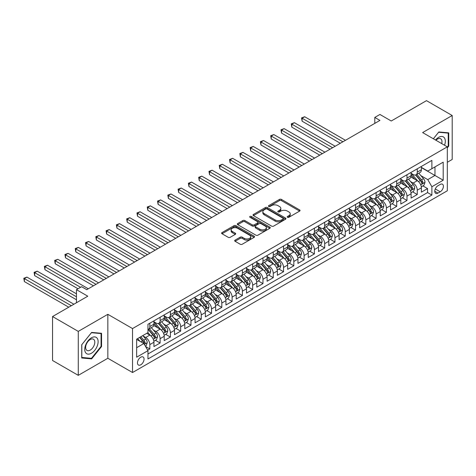 <?xml version="1.0" encoding="UTF-8"?>
<svg xmlns="http://www.w3.org/2000/svg" width="476" height="476" viewBox="0 0 476 476"><rect width="100%" height="100%" fill="white"/><g stroke="black" fill="none" stroke-linecap="round" stroke-linejoin="round"><path stroke-width="0.71" d="M287.486 217.288A1 0.577 0 0 0 288.896 217.288L299.624 211.094A1.428 0.827 0 0 0 300.047 210.511A1.428 0.827 0 0 0 299.624 209.928L281.453 199.438A1.428 0.827 0 0 0 279.43 199.438L268.702 205.632A1 0.577 0 0 0 268.41 206.037A1 0.577 0 0 0 268.702 206.447A1 0.577 0 0 0 270.118 206.447L271.504 205.644A4.57 2.636 0 0 1 277.966 205.644L279.483 206.519A4.57 2.636 0 0 1 280.822 208.387A4.57 2.636 0 0 1 279.483 210.249L278.091 211.052A1 0.577 0 0 0 277.8 211.457A1 0.577 0 0 0 278.091 211.868A1 0.577 0 0 0 279.507 211.868L280.894 211.064A4.57 2.636 0 0 1 287.355 211.064L288.873 211.939A4.57 2.636 0 0 1 290.211 213.807A4.57 2.636 0 0 1 288.873 215.67L287.486 216.473A1 0.577 0 0 0 287.189 216.883A1 0.577 0 0 0 287.486 217.288L287.486 216.473M140.765 364.8A4.653 2.689 120 0 0 143.806 360.701A4.653 2.689 120 0 0 143.092 356.97A4.653 2.689 120 0 0 140.765 357.196A4.653 2.689 120 0 0 137.719 361.302A4.653 2.689 120 0 0 138.433 365.032A4.653 2.689 120 0 0 140.765 364.8M235.102 240.124A1.428 0.827 0 0 0 234.686 240.707A1.428 0.827 0 0 0 235.102 241.29L240.201 244.236A1.428 0.827 0 0 0 242.225 244.236L254.136 237.357A1.428 0.827 0 0 0 254.553 236.774A1.428 0.827 0 0 0 254.136 236.191L235.959 225.701A1.428 0.827 0 0 0 233.942 225.701L222.03 232.58A1.428 0.827 0 0 0 221.608 233.163A1.428 0.827 0 0 0 222.03 233.746L228.188 237.298A1.428 0.827 0 0 0 230.205 237.298L235.305 234.359A1.428 0.827 0 0 0 235.721 233.775A1.428 0.827 0 0 0 235.305 233.192L232.252 231.425A3.82 2.207 0 0 1 231.134 229.866A3.82 2.207 0 0 1 233.49 227.831A3.82 2.207 0 0 1 237.655 228.307L249.62 235.215A3.82 2.207 0 0 1 250.739 236.774A3.82 2.207 0 0 1 248.377 238.815A3.82 2.207 0 0 1 244.218 238.333L242.225 237.185A1.428 0.827 0 0 0 240.201 237.185L235.102 240.124L235.102 241.29L240.201 238.369L240.201 237.185M447.315 162.274L452.2 159.454L452.2 115.507L426.484 100.656L391.248 120.999L379.931 114.466L374.79 117.435L379.931 120.404L86.757 289.67L81.61 286.701L76.469 289.67L76.469 302.736M78.272 331.391L78.272 375.344L107.844 358.267L107.844 314.315L78.272 331.391L52.55 316.546L87.786 296.203L76.469 289.67M107.844 314.315L132.53 328.571L447.315 146.834L447.315 190.787L132.53 372.524L132.53 328.571M452.2 115.507L422.623 132.578L447.315 146.834M271.606 226.106A1.428 0.827 0 0 0 273.623 226.106L285.54 219.228A1.428 0.827 0 0 0 285.957 218.645A1.428 0.827 0 0 0 285.54 218.062L267.363 207.566A1.428 0.827 0 0 0 265.346 207.566L253.428 214.45A1.428 0.827 0 0 0 253.012 215.033A1.428 0.827 0 0 0 253.428 215.616L271.606 226.106M250.346 217.508A1 0.577 0 0 1 251.358 217.645L269.821 228.301L257.921 235.174A1.428 0.827 0 0 1 255.904 235.174L237.726 224.678L237.726 223.512A1.428 0.827 0 0 0 237.31 224.095A1.428 0.827 0 0 0 237.726 224.678M237.726 223.512L242.825 220.566A1.428 0.827 0 0 1 244.848 220.566L252.22 224.827A1.428 0.827 0 0 0 254.238 224.827L257.623 222.869A1.428 0.827 0 0 0 258.04 222.286A1.428 0.827 0 0 0 257.623 221.703L249.948 217.276A1 0.577 0 0 1 249.656 216.866A1 0.577 0 0 1 250.269 216.336A1 0.577 0 0 1 251.358 216.461L269.838 227.129A1.428 0.827 0 0 1 270.255 227.712A1.428 0.827 0 0 1 269.838 228.296L269.838 227.129M78.272 375.344L52.55 360.493L52.55 316.546M147.679 350.175L149.815 348.944L145.549 346.48M143.115 335.991L145.698 337.478A5.819 3.362 60 0 1 149.815 344.606L153.932 342.232L153.932 346.57L160.103 343.006L155.42 340.304M153.403 330.052L155.985 331.54A5.819 3.362 60 0 1 160.103 338.668L164.214 336.294L164.214 340.626L170.39 337.067L165.707 334.36M163.69 324.108L166.273 325.602A5.819 3.362 60 0 1 170.39 332.73L174.502 330.356L174.502 334.688L180.678 331.123L175.995 328.422M173.978 318.17L176.56 319.664A5.819 3.362 60 0 1 180.678 326.792L184.789 324.412L184.789 328.749L190.965 325.185L186.283 322.484M184.266 312.232L186.848 313.726A5.819 3.362 60 0 1 190.965 320.854L195.077 318.474L195.077 322.811L201.253 319.247L196.57 316.546M194.553 306.294L197.135 307.788A5.819 3.362 60 0 1 201.253 314.91L205.364 312.536L205.364 316.873L211.534 313.309L206.858 310.608M204.841 300.356L207.423 301.844A5.819 3.362 60 0 1 211.534 308.972L215.652 306.598L215.652 310.935L221.822 307.371L217.145 304.664M215.128 294.418L217.71 295.905A5.819 3.362 60 0 1 221.822 303.034L225.939 300.659L225.939 304.991L232.109 301.427L227.433 298.726M225.416 288.474L227.998 289.967A5.819 3.362 60 0 1 232.109 297.095L236.227 294.721L236.227 299.053L242.397 295.489L237.714 292.788M235.697 282.536L238.286 284.029A5.819 3.362 60 0 1 242.397 291.157L246.514 288.777L246.514 293.115L252.685 289.551L248.002 286.849M245.985 276.598L248.567 278.091A5.819 3.362 60 0 1 252.685 285.213L256.802 282.839L256.802 287.177L262.972 283.613L258.289 280.911M256.272 270.66L258.855 272.147A5.819 3.362 60 0 1 262.972 279.275L267.084 276.901L267.084 281.239L273.26 277.675L268.577 274.973M266.56 264.721L269.142 266.209A5.819 3.362 60 0 1 273.26 273.337L277.371 270.963L277.371 275.301L283.547 271.736L278.865 269.029M276.848 258.783L279.43 260.271A5.819 3.362 60 0 1 283.547 267.399L287.659 265.025L287.659 269.356L293.835 265.792L289.152 263.091M287.135 252.839L289.717 254.333A5.819 3.362 60 0 1 293.835 261.461L297.946 259.087L297.946 263.418L304.116 259.854L299.44 257.153M297.423 246.901L300.005 248.395A5.819 3.362 60 0 1 304.116 255.523L308.234 253.143L308.234 257.48L314.404 253.916L309.727 251.215M307.71 240.963L310.292 242.457A5.819 3.362 60 0 1 314.404 249.579L318.521 247.205L318.521 251.542L324.692 247.978L320.015 245.277M317.998 235.025L320.58 236.512A5.819 3.362 60 0 1 324.692 243.641L328.809 241.267L328.809 245.604L334.979 242.04L330.302 239.339M328.285 229.087L330.868 230.574A5.819 3.362 60 0 1 334.979 237.702L339.096 235.328L339.096 239.666L345.267 236.102L340.584 233.395M338.567 223.149L341.155 224.636A5.819 3.362 60 0 1 345.267 231.764L349.384 229.39L349.384 233.722L355.554 230.158L350.872 227.457M348.854 217.205L351.437 218.698A5.819 3.362 60 0 1 355.554 225.826L359.672 223.452L359.672 227.784L365.842 224.22L361.159 221.518M359.142 211.267L361.724 212.76A5.819 3.362 60 0 1 365.842 219.888L369.953 217.508L369.953 221.846L376.129 218.282L371.447 215.58M369.43 205.329L372.012 206.822A5.819 3.362 60 0 1 376.129 213.944L380.241 211.57L380.241 215.908L386.417 212.344L381.734 209.642M379.717 199.39L382.299 200.878A5.819 3.362 60 0 1 386.417 208.006L390.528 205.632L390.528 209.97L396.704 206.405L392.022 203.704M390.005 193.452L392.587 194.94A5.819 3.362 60 0 1 396.704 202.068L400.816 199.694L400.816 204.025L406.986 200.467L402.309 197.76M400.292 187.508L402.875 189.002A5.819 3.362 60 0 1 406.986 196.13L411.103 193.756L411.103 198.087L417.273 194.523L417.273 190.192A5.819 3.362 -120 0 0 413.162 183.064L410.58 181.57M412.597 191.822L417.273 194.523M153.932 342.232A5.819 3.362 -120 0 0 149.815 335.104L146.727 333.325M164.214 336.294A5.819 3.362 -120 0 0 160.103 329.166L153.742 325.495M174.502 330.356A5.819 3.362 -120 0 0 170.39 323.228L164.03 319.551M184.789 324.412A5.819 3.362 -120 0 0 180.678 317.29L174.317 313.613M195.077 318.474A5.819 3.362 -120 0 0 190.965 311.346L184.599 307.675M205.364 312.536A5.819 3.362 -120 0 0 201.253 305.408L194.886 301.736M215.652 306.598A5.819 3.362 -120 0 0 211.534 299.469L205.174 295.798M225.939 300.659A5.819 3.362 -120 0 0 221.822 293.531L215.461 289.86M236.227 294.721A5.819 3.362 -120 0 0 232.109 287.593L225.749 283.916M246.514 288.777A5.819 3.362 -120 0 0 242.397 281.655L236.036 277.978M256.802 282.839A5.819 3.362 -120 0 0 252.685 275.711L246.324 272.04M267.084 276.901A5.819 3.362 -120 0 0 262.972 269.773L256.612 266.102M277.371 270.963A5.819 3.362 -120 0 0 273.26 263.835L266.899 260.164M287.659 265.025A5.819 3.362 -120 0 0 283.547 257.897L277.181 254.226M297.946 259.087A5.819 3.362 -120 0 0 293.835 251.959L287.468 248.282M308.234 253.143A5.819 3.362 -120 0 0 304.116 246.021L297.756 242.344M318.521 247.205A5.819 3.362 -120 0 0 314.404 240.077L308.043 236.405M328.809 241.267A5.819 3.362 -120 0 0 324.692 234.138L318.331 230.467M339.096 235.328A5.819 3.362 -120 0 0 334.979 228.2L328.618 224.529M349.384 229.39A5.819 3.362 -120 0 0 345.267 222.262L338.906 218.591M359.672 223.452A5.819 3.362 -120 0 0 355.554 216.324L349.194 212.647M369.953 217.508A5.819 3.362 -120 0 0 365.842 210.386L359.481 206.709M380.241 211.57A5.819 3.362 -120 0 0 376.129 204.442L369.769 200.771M390.528 205.632A5.819 3.362 -120 0 0 386.417 198.504L380.05 194.833M400.816 199.694A5.819 3.362 -120 0 0 396.704 192.566L390.338 188.895M411.103 193.756A5.819 3.362 -120 0 0 406.986 186.628L400.625 182.957M440.217 184.432L437.95 185.735A4.51 2.606 120 0 0 435.005 189.71A4.51 2.606 120 0 0 435.695 193.321A4.51 2.606 120 0 0 437.95 193.101L440.217 191.792A4.51 2.606 120 0 0 443.162 187.818A4.51 2.606 120 0 0 442.472 184.206A4.51 2.606 120 0 0 440.217 184.432M136.648 347.694L143.847 343.541L147.965 350.663L147.965 358.981L431.881 195.059L431.881 186.747L427.769 179.619L420.867 175.632M147.965 350.663L136.648 357.196L136.648 339.144L147.965 332.611L147.965 324.293L431.881 160.376L431.881 168.688L443.198 162.155L443.198 180.214L431.881 186.747M153.932 321.8L155.985 322.99A5.819 3.362 60 0 0 158.895 323.275L163.012 320.901A5.819 3.362 -120 0 0 164.214 318.236L164.214 314.91M164.214 315.862L166.273 317.052A5.819 3.362 60 0 0 169.182 317.337L173.3 314.963A5.819 3.362 -120 0 0 174.502 312.298L174.502 308.972M174.502 309.924L176.56 311.108A5.819 3.362 60 0 0 179.47 311.399L183.587 309.025A5.819 3.362 -120 0 0 184.789 306.36L184.789 303.034M184.789 303.985L186.848 305.17A5.819 3.362 60 0 0 189.757 305.461L193.875 303.081A5.819 3.362 -120 0 0 195.077 300.421L195.077 297.095M195.077 298.041L197.135 299.231A5.819 3.362 60 0 0 200.045 299.523L204.162 297.143A5.819 3.362 -120 0 0 205.364 294.483L205.364 291.157M205.364 292.103L207.423 293.293A5.819 3.362 60 0 0 210.332 293.579L214.444 291.205A5.819 3.362 -120 0 0 215.652 288.539L215.652 285.213M215.652 286.165L217.71 287.355A5.819 3.362 60 0 0 220.62 287.641L224.731 285.267A5.819 3.362 -120 0 0 225.939 282.601L225.939 279.275M225.939 280.227L227.998 281.417A5.819 3.362 60 0 0 230.908 281.703L235.019 279.329A5.819 3.362 -120 0 0 236.227 276.663L236.227 273.337M236.227 274.289L238.286 275.473A5.819 3.362 60 0 0 241.195 275.765L245.307 273.391A5.819 3.362 -120 0 0 246.514 270.725L246.514 267.399M246.514 268.351L248.567 269.535A5.819 3.362 60 0 0 251.477 269.827L255.594 267.447A5.819 3.362 -120 0 0 256.802 264.787L256.802 261.461M256.802 262.407L258.855 263.597A5.819 3.362 60 0 0 261.764 263.888L265.882 261.508A5.819 3.362 -120 0 0 267.084 258.849L267.084 255.523M267.084 256.469L269.142 257.659A5.819 3.362 60 0 0 272.052 257.944L276.169 255.57A5.819 3.362 -120 0 0 277.371 252.905L277.371 249.579M277.371 250.531L279.43 251.721A5.819 3.362 60 0 0 282.339 252.006L286.457 249.632A5.819 3.362 -120 0 0 287.659 246.967L287.659 243.641M287.659 244.593L289.717 245.783A5.819 3.362 60 0 0 292.627 246.068L296.744 243.694A5.819 3.362 -120 0 0 297.946 241.029L297.946 237.702M297.946 238.655L300.005 239.839A5.819 3.362 60 0 0 302.914 240.13L307.032 237.756A5.819 3.362 -120 0 0 308.234 235.09L308.234 231.764M308.234 232.716L310.292 233.9A5.819 3.362 60 0 0 313.202 234.192L317.313 231.812A5.819 3.362 -120 0 0 318.521 229.152L318.521 225.826M318.521 226.772L320.58 227.962A5.819 3.362 60 0 0 323.49 228.254L327.601 225.874A5.819 3.362 -120 0 0 328.809 223.214L328.809 219.888M328.809 220.834L330.868 222.024A5.819 3.362 60 0 0 333.777 222.31L337.889 219.936A5.819 3.362 -120 0 0 339.096 217.27L339.096 213.944M339.096 214.896L341.155 216.086A5.819 3.362 60 0 0 344.065 216.372L348.176 213.998A5.819 3.362 -120 0 0 349.384 211.332L349.384 208.006M349.384 208.958L351.437 210.148A5.819 3.362 60 0 0 354.346 210.434L358.464 208.06A5.819 3.362 -120 0 0 359.672 205.394L359.672 202.068M359.672 203.02L361.724 204.204A5.819 3.362 60 0 0 364.634 204.496L368.751 202.121A5.819 3.362 -120 0 0 369.953 199.456L369.953 196.13M369.953 197.082L372.012 198.266A5.819 3.362 60 0 0 374.921 198.557L379.039 196.177A5.819 3.362 -120 0 0 380.241 193.518L380.241 190.192M380.241 191.138L382.299 192.328A5.819 3.362 60 0 0 385.209 192.613L389.326 190.239A5.819 3.362 -120 0 0 390.528 187.58L390.528 184.254M390.528 185.2L392.587 186.39A5.819 3.362 60 0 0 395.497 186.675L399.614 184.301A5.819 3.362 -120 0 0 400.816 181.636L400.816 178.31M400.816 179.262L402.875 180.452A5.819 3.362 60 0 0 405.784 180.737L409.895 178.363A5.819 3.362 -120 0 0 411.103 175.698L411.103 172.371M147.965 353.989L427.561 192.566L427.561 188.585L421.391 192.149L421.391 187.812A5.819 3.362 -120 0 0 417.273 180.69L410.913 177.012M411.103 173.323L413.162 174.513A5.819 3.362 -120 0 0 416.072 174.799A5.819 3.362 -120 0 0 417.273 172.133L417.273 168.807M416.072 174.799L420.183 172.425A5.819 3.362 -120 0 0 421.391 169.759L421.391 166.433M149.815 323.228L149.815 326.554A5.819 3.362 60 0 1 148.607 329.213A5.819 3.362 60 0 1 147.965 329.452M148.607 329.213L152.725 326.839A5.819 3.362 -120 0 0 153.932 324.174L153.932 320.848M160.103 317.29L160.103 320.616A5.819 3.362 60 0 1 158.895 323.275M170.39 311.346L170.39 314.672A5.819 3.362 60 0 1 169.182 317.337M180.678 305.408L180.678 308.734A5.819 3.362 60 0 1 179.47 311.399M190.965 299.469L190.965 302.795A5.819 3.362 60 0 1 189.757 305.461M201.253 293.531L201.253 296.857A5.819 3.362 60 0 1 200.045 299.523M211.534 287.593L211.534 290.919A5.819 3.362 60 0 1 210.332 293.579M221.822 281.655L221.822 284.981A5.819 3.362 60 0 1 220.62 287.641M232.109 275.711L232.109 279.037A5.819 3.362 60 0 1 230.908 281.703M242.397 269.773L242.397 273.099A5.819 3.362 60 0 1 241.195 275.765M252.685 263.835L252.685 267.161A5.819 3.362 60 0 1 251.477 269.827M262.972 257.897L262.972 261.223A5.819 3.362 60 0 1 261.764 263.888M273.26 251.959L273.26 255.285A5.819 3.362 60 0 1 272.052 257.944M283.547 246.015L283.547 249.341A5.819 3.362 60 0 1 282.339 252.006M293.835 240.077L293.835 243.403A5.819 3.362 60 0 1 292.627 246.068M304.116 234.138L304.116 237.465A5.819 3.362 60 0 1 302.914 240.13M314.404 228.2L314.404 231.526A5.819 3.362 60 0 1 313.202 234.192M324.692 222.262L324.692 225.588A5.819 3.362 60 0 1 323.49 228.254M334.979 216.324L334.979 219.65A5.819 3.362 60 0 1 333.777 222.31M345.267 210.38L345.267 213.706A5.819 3.362 60 0 1 344.065 216.372M355.554 204.442L355.554 207.768A5.819 3.362 60 0 1 354.346 210.434M365.842 198.504L365.842 201.83A5.819 3.362 60 0 1 364.634 204.496M376.129 192.566L376.129 195.892A5.819 3.362 60 0 1 374.921 198.557M386.417 186.628L386.417 189.954A5.819 3.362 60 0 1 385.209 192.613M396.704 180.69L396.704 184.016A5.819 3.362 60 0 1 395.497 186.675M406.986 174.746L406.986 178.072A5.819 3.362 60 0 1 405.784 180.737M406.986 196.13L406.986 200.467M396.704 202.068L396.704 206.405M386.417 208.006L386.417 212.344M376.129 213.944L376.129 218.282M365.842 219.888L365.842 224.22M355.554 225.826L355.554 230.158M345.267 231.764L345.267 236.102M334.979 237.702L334.979 242.04M324.692 243.641L324.692 247.978M314.404 249.579L314.404 253.916M304.116 255.523L304.116 259.854M293.835 261.461L293.835 265.792M283.547 267.399L283.547 271.736M273.26 273.337L273.26 277.675M262.972 279.275L262.972 283.613M252.685 285.213L252.685 289.551M242.397 291.157L242.397 295.489M232.109 297.095L232.109 301.427M221.822 303.034L221.822 307.371M211.534 308.972L211.534 313.309M201.253 314.91L201.253 319.247M190.965 320.854L190.965 325.185M180.678 326.792L180.678 331.123M170.39 332.73L170.39 337.067M160.103 338.668L160.103 343.006M149.815 344.606L149.815 348.944M143.847 343.541L136.648 339.382M427.769 179.619L434.969 175.46L434.969 166.909L443.198 162.155M421.391 167.623L443.198 180.214M421.391 167.385L427.769 171.068L431.881 168.688M107.844 358.267L132.53 372.524M374.79 117.435L374.79 123.373M422.884 185.884L427.561 188.585M427.561 192.566L431.881 195.059M447.315 147.881L448.755 146.09L448.755 132.852L438.824 131.965L433.356 138.772L438.622 132.257L448.237 133.119L448.237 145.942L447.315 147.096M81.717 357.994L91.642 358.88L101.566 346.534L101.566 333.295L91.642 332.409L81.717 344.761L81.717 357.994M448.237 145.793L448.755 146.09M101.055 346.236L101.566 346.534M90.595 358.279L91.642 358.88M287.885 217.431L288.873 216.86A4.57 2.636 0 0 0 290.211 214.991L290.211 213.807M280.822 208.387L280.822 209.571A4.57 2.636 0 0 1 279.483 211.439L278.49 212.01M299.624 209.928L299.624 211.094L281.453 200.622A1.428 0.827 0 0 0 279.43 200.622L269.101 206.59M285.523 219.24L267.363 208.756A1.428 0.827 0 0 0 265.346 208.756L253.446 215.622L253.428 214.45M283.018 219.055A1 0.577 0 0 0 283.309 218.645A1 0.577 0 0 0 283.018 218.234L267.06 209.023A1 0.577 0 0 0 265.65 209.023L264.186 209.868A4.57 2.636 0 0 0 262.847 211.737A4.57 2.636 0 0 0 264.186 213.605L275.086 219.9A4.57 2.636 0 0 0 281.554 219.9L283.018 219.055L283.018 220.239A1 0.577 0 0 0 283.309 219.835L283.309 218.645M262.847 211.737L262.847 212.927A4.57 2.636 0 0 0 264.186 214.789L264.186 213.605M283.018 220.239L281.554 221.084A4.57 2.636 0 0 1 275.086 221.084L264.186 214.789M237.75 224.69L242.825 221.756L242.825 220.566M258.04 222.286L258.04 223.476A1.428 0.827 0 0 1 257.623 224.059L254.238 226.011A1.428 0.827 0 0 1 252.22 226.011L244.848 221.756A1.428 0.827 0 0 0 242.825 221.756M259.866 229.242A3.82 2.207 0 0 0 264.031 229.718A3.82 2.207 0 0 0 266.387 227.683A3.82 2.207 0 0 0 265.269 226.124L261.056 223.69A1.428 0.827 0 0 0 259.033 223.69L255.654 225.642A1.428 0.827 0 0 0 255.231 226.225A1.428 0.827 0 0 0 255.654 226.808L259.866 229.242L259.866 230.426A3.82 2.207 0 0 0 264.031 230.908A3.82 2.207 0 0 0 266.387 228.867L266.387 227.683M255.231 226.225L255.231 227.409A1.428 0.827 0 0 0 255.654 227.992L255.654 226.808M259.866 230.426L255.654 227.992M250.739 236.774L250.739 237.964A3.82 2.207 0 0 1 248.377 239.999A3.82 2.207 0 0 1 244.218 239.523L242.225 238.369A1.428 0.827 0 0 0 240.201 238.369M231.134 229.866L231.134 231.056A3.82 2.207 0 0 0 232.252 232.615L232.252 231.425M235.305 233.192L235.305 234.359L232.252 232.615M254.119 237.369L235.959 226.885A1.428 0.827 0 0 0 233.942 226.885L222.048 233.752M421.302 186.794L423.961 185.259L424.991 182.29A3.856 2.225 -120 0 0 423.491 178.673L418.791 173.228M417.845 181.064L412.275 174.609A11.126 6.426 -120 0 0 411.103 173.389M414.792 179.256L411.675 175.644A9.24 5.331 -120 0 0 411.103 175.025M345.475 140.301L304.688 116.751L302.111 118.238L302.111 121.207L340.328 143.27M415.548 175.007L420.302 180.511A3.856 2.225 60 0 1 421.677 183.171C422.254 183.944 422.664 183.706 422.908 182.457A3.856 2.225 -120 0 0 421.534 179.797L416.833 174.359M415.828 174.918L420.933 180.832A1.963 1.136 60 0 1 421.427 181.6L422.908 182.457M421.677 183.171L421.956 183.623M302.111 121.207L301.546 117.911L342.898 141.788M301.546 117.911L304.688 116.751M444.548 145.239A9.455 5.462 120 0 0 438.622 137.362A9.455 5.462 120 0 0 435.522 140.027M441.728 143.609A6.474 3.737 120 0 0 440.639 138.772A6.474 3.737 120 0 0 437.402 139.093A6.474 3.737 120 0 0 435.909 140.247M447.601 132.75L448.237 133.119M97.229 346.046A9.455 5.462 120 0 0 94.778 336.913A9.455 5.462 120 0 0 85.644 345.011A9.455 5.462 120 0 0 88.096 354.144A9.455 5.462 120 0 0 97.229 346.046M94.183 345.177A6.474 3.737 120 0 0 93.457 339.215A6.474 3.737 120 0 0 86.257 344.469A6.474 3.737 120 0 0 86.983 350.431A6.474 3.737 120 0 0 94.183 345.177M81.818 357.494L81.818 344.666L91.44 332.706L101.055 333.563L101.055 346.385L91.44 358.351L81.717 357.434M100.418 333.194L101.055 333.563M411.02 192.732L413.674 191.197L414.703 188.228A3.856 2.225 -120 0 0 413.204 184.611L408.503 179.166M407.563 187.003L401.988 180.547A11.126 6.426 -120 0 0 400.816 179.327M404.505 185.194L401.387 181.582A9.24 5.331 -120 0 0 400.816 180.963M335.187 146.239L294.4 122.695L291.824 124.176L291.824 127.146L330.041 149.208M405.26 180.945L410.014 186.449A3.856 2.225 60 0 1 411.389 189.109C411.966 189.882 412.377 189.644 412.621 188.395A3.856 2.225 -120 0 0 411.246 185.741L406.546 180.297M405.54 180.856L410.645 186.77A1.963 1.136 60 0 1 411.145 187.538L412.621 188.395M411.389 189.109L411.669 189.567M291.824 127.146L291.258 123.849L332.611 147.727M291.258 123.849L294.4 122.695M400.732 198.676L403.386 197.141L404.416 194.166A3.856 2.225 -120 0 0 402.916 190.549L398.216 185.11M397.276 192.941L391.7 186.491A11.126 6.426 -120 0 0 390.528 185.265M394.217 191.132L391.099 187.52A9.24 5.331 -120 0 0 390.528 186.901M324.9 152.177L284.113 128.633L281.542 130.115L281.542 133.084L319.753 155.152M394.973 186.884L399.727 192.393A3.856 2.225 60 0 1 401.101 195.047C401.679 195.82 402.089 195.582 402.333 194.333A3.856 2.225 -120 0 0 400.959 191.679L396.258 186.235M395.253 186.794L400.358 192.709A1.963 1.136 60 0 1 400.857 193.476L402.333 194.333M401.101 195.047L401.381 195.505M281.542 133.084L280.971 129.787L322.329 153.665M280.971 129.787L284.113 128.633M390.445 204.615L393.099 203.079L394.128 200.11A3.856 2.225 -120 0 0 392.629 196.487L387.928 191.049M386.988 198.879L381.413 192.429A11.126 6.426 -120 0 0 380.241 191.203M383.93 197.07L380.812 193.458A9.24 5.331 -120 0 0 380.241 192.84M314.612 158.121L273.825 134.571L271.255 136.053L271.255 139.028L309.465 161.09M384.685 192.828L389.439 198.331A3.856 2.225 60 0 1 390.814 200.985C391.391 201.759 391.808 201.521 392.045 200.271A3.856 2.225 -120 0 0 390.671 197.617L385.976 192.173M384.965 192.738L390.076 198.653A1.963 1.136 60 0 1 390.57 199.42L392.045 200.271M390.814 200.985L391.093 201.443M271.255 139.028L270.689 135.731L312.042 159.603M270.689 135.731L273.825 134.571M380.157 210.553L382.817 209.018L383.84 206.048A3.856 2.225 -120 0 0 382.341 202.425L377.641 196.987M376.7 204.823L371.125 198.367A11.126 6.426 -120 0 0 369.953 197.141M373.642 203.008L370.524 199.402A9.24 5.331 -120 0 0 369.953 198.778M304.325 164.059L263.537 140.509L260.967 141.997L260.967 144.966L299.184 167.028M374.398 198.766L379.152 204.269A3.856 2.225 60 0 1 380.526 206.923C381.109 207.703 381.52 207.465 381.764 206.209A3.856 2.225 -120 0 0 380.389 203.555L375.689 198.117M374.677 198.676L379.788 204.591A1.963 1.136 60 0 1 380.282 205.358L381.764 206.209M380.526 206.923L380.806 207.381M260.967 144.966L260.402 141.669L301.754 165.541M260.402 141.669L263.537 140.509M369.87 216.491L372.529 214.956L373.553 211.987A3.856 2.225 -120 0 0 372.053 208.369L367.353 202.925M366.413 210.761L360.838 204.305A11.126 6.426 -120 0 0 359.672 203.079M363.355 208.946L360.237 205.34A9.24 5.331 -120 0 0 359.672 204.716M294.037 169.997L253.25 146.447L250.679 147.935L250.679 150.904L288.896 172.966M364.11 204.704L368.864 210.208A3.856 2.225 60 0 1 370.239 212.861C370.822 213.641 371.232 213.403 371.476 212.153A3.856 2.225 -120 0 0 370.102 209.494L365.401 204.055M364.39 204.615L369.501 210.529A1.963 1.136 60 0 1 369.995 211.296L371.476 212.153M370.239 212.861L370.518 213.319M250.679 150.904L250.114 147.608L291.467 171.479M250.114 147.608L253.25 146.447M359.582 222.429L362.242 220.894L363.271 217.925A3.856 2.225 -120 0 0 361.766 214.307L357.065 208.863M356.125 216.699L350.55 210.243A11.126 6.426 -120 0 0 349.384 209.023M353.067 214.89L349.949 211.279A9.24 5.331 -120 0 0 349.384 210.66M283.75 175.936L242.962 152.385L240.392 153.873L240.392 156.842L278.609 178.905M353.823 210.642L358.577 216.146A3.856 2.225 60 0 1 359.951 218.805C360.534 219.579 360.945 219.341 361.189 218.091A3.856 2.225 -120 0 0 359.814 215.432L355.114 209.993M354.102 210.553L359.213 216.467A1.963 1.136 60 0 1 359.707 217.234L361.189 218.091M359.951 218.805L360.231 219.257M240.392 156.842L239.827 153.546L281.179 177.423M239.827 153.546L242.962 152.385M349.295 228.367L351.954 226.832L352.984 223.863A3.856 2.225 -120 0 0 351.478 220.245L346.778 214.801M345.838 222.637L340.263 216.181A11.126 6.426 -120 0 0 339.096 214.962M342.779 220.828L339.662 217.217A9.24 5.331 -120 0 0 339.096 216.598M273.462 181.874L232.675 158.329L230.104 159.811L230.104 162.78L268.321 184.843M343.535 216.58L348.289 222.084A3.856 2.225 60 0 1 349.664 224.743C350.247 225.517 350.657 225.279 350.901 224.029A3.856 2.225 -120 0 0 349.527 221.376L344.826 215.931M343.815 216.491L348.926 222.405A1.963 1.136 60 0 1 349.42 223.173L350.901 224.029M349.664 224.743L349.949 225.202M230.104 162.78L229.539 159.484L270.892 183.361M229.539 159.484L232.675 158.329M339.007 234.311L341.667 232.776L342.696 229.801A3.856 2.225 -120 0 0 341.191 226.183L336.496 220.745M335.55 228.575L329.975 222.125A11.126 6.426 -120 0 0 328.809 220.9M332.498 226.766L329.38 223.155A9.24 5.331 -120 0 0 328.809 222.536M263.174 187.812L222.387 164.268L219.817 165.749L219.817 168.718L258.034 190.787M333.254 222.518L338.008 228.028A3.856 2.225 60 0 1 339.382 230.681C339.959 231.455 340.37 231.217 340.614 229.968A3.856 2.225 -120 0 0 339.239 227.314L334.539 221.87M333.533 222.429L338.638 228.343A1.963 1.136 60 0 1 339.132 229.111L340.614 229.968M339.382 230.681L339.662 231.14M219.817 168.718L219.252 165.422L260.604 189.299M219.252 165.422L222.387 164.268M328.72 240.249L331.379 238.714L332.409 235.745A3.856 2.225 -120 0 0 330.909 232.121L326.209 226.683M325.263 234.513L319.693 228.064A11.126 6.426 -120 0 0 318.521 226.838M322.21 232.704L319.093 229.093A9.24 5.331 -120 0 0 318.521 228.474M252.893 193.756L212.1 170.206L209.529 171.687L209.529 174.662L247.746 196.725M322.966 228.462L327.72 233.966A3.856 2.225 60 0 1 329.094 236.62C329.672 237.393 330.082 237.155 330.326 235.906A3.856 2.225 -120 0 0 328.952 233.252L324.251 227.808M323.246 228.373L328.351 234.287A1.963 1.136 60 0 1 328.845 235.055L330.326 235.906M329.094 236.62L329.374 237.078M209.529 174.662L208.964 171.366L250.316 195.237M208.964 171.366L212.1 170.206M318.432 246.187L321.092 244.652L322.121 241.683A3.856 2.225 -120 0 0 320.622 238.06L315.921 232.621M314.975 240.457L309.406 234.002A11.126 6.426 -120 0 0 308.234 232.776M311.923 238.643L308.805 235.037A9.24 5.331 -120 0 0 308.234 234.412M242.605 199.694L201.818 176.144L199.242 177.631L199.242 180.6L237.459 202.663M312.678 234.4L317.433 239.904A3.856 2.225 60 0 1 318.807 242.558C319.384 243.337 319.795 243.099 320.039 241.844A3.856 2.225 -120 0 0 318.664 239.19L313.964 233.752M312.958 234.311L318.063 240.225A1.963 1.136 60 0 1 318.557 240.993L320.039 241.844M318.807 242.558L319.087 243.016M199.242 180.6L198.676 177.304L240.029 201.175M198.676 177.304L201.818 176.144M308.15 252.125L310.804 250.59L311.834 247.621A3.856 2.225 -120 0 0 310.334 244.004L305.634 238.559M304.694 246.395L299.118 239.94A11.126 6.426 -120 0 0 297.946 238.714M301.635 244.581L298.517 240.975A9.24 5.331 -120 0 0 297.946 240.35M232.318 205.632L191.53 182.082L188.954 183.569L188.954 186.538L227.171 208.601M302.391 240.338L307.145 245.842A3.856 2.225 60 0 1 308.519 248.496C309.097 249.275 309.507 249.037 309.751 247.788A3.856 2.225 -120 0 0 308.377 245.128L303.676 239.69M302.671 240.249L307.776 246.163A1.963 1.136 60 0 1 308.275 246.931L309.751 247.788M308.519 248.496L308.799 248.954M188.954 186.538L188.389 183.242L229.741 207.114M188.389 183.242L191.53 182.082M297.863 258.063L300.517 256.528L301.546 253.559A3.856 2.225 -120 0 0 300.047 249.942L295.346 244.497M294.406 252.334L288.831 245.878A11.126 6.426 -120 0 0 287.659 244.658M291.348 250.525L288.23 246.913A9.24 5.331 -120 0 0 287.659 246.294M222.03 211.57L181.243 188.02L178.673 189.507L178.673 192.477L216.883 214.539M292.103 246.276L296.857 251.78A3.856 2.225 60 0 1 298.232 254.44C298.809 255.213 299.22 254.975 299.464 253.726A3.856 2.225 -120 0 0 298.089 251.066L293.389 245.628M292.383 246.187L297.488 252.101A1.963 1.136 60 0 1 297.988 252.869L299.464 253.726M298.232 254.44L298.511 254.892M178.673 192.477L178.101 189.18L219.46 213.058M178.101 189.18L181.243 188.02M287.575 264.001L290.229 262.466L291.258 259.497A3.856 2.225 -120 0 0 289.759 255.88L285.059 250.435M284.118 258.272L278.543 251.816A11.126 6.426 -120 0 0 277.371 250.596M281.06 256.463L277.942 252.851A9.24 5.331 -120 0 0 277.371 252.232M211.743 217.508L170.955 193.964L168.385 195.446L168.385 198.415L206.596 220.477M281.816 252.215L286.57 257.718A3.856 2.225 60 0 1 287.944 260.378C288.521 261.151 288.938 260.913 289.182 259.664A3.856 2.225 -120 0 0 287.801 257.01L283.107 251.566M282.095 252.125L287.207 258.04A1.963 1.136 60 0 1 287.7 258.807L289.182 259.664M287.944 260.378L288.224 260.836M168.385 198.415L167.82 195.118L209.172 218.996M167.82 195.118L170.955 193.964M277.288 269.946L279.947 268.41L280.971 265.441A3.856 2.225 -120 0 0 279.471 261.818L274.771 256.38M273.831 264.21L268.256 257.76A11.126 6.426 -120 0 0 267.084 256.534M270.773 262.401L267.655 258.789A9.24 5.331 -120 0 0 267.084 258.17M201.455 223.446L160.668 199.902L158.097 201.384L158.097 204.353L196.314 226.421M271.528 258.159L276.282 263.662A3.856 2.225 60 0 1 277.657 266.316C278.24 267.09 278.65 266.852 278.894 265.602A3.856 2.225 -120 0 0 277.52 262.948L272.819 257.504M271.808 258.063L276.919 263.978A1.963 1.136 60 0 1 277.413 264.751L278.894 265.602M277.657 266.316L277.936 266.774M158.097 204.353L157.532 201.056L198.885 224.934M157.532 201.056L160.668 199.902M267 275.884L269.66 274.349L270.683 271.38A3.856 2.225 -120 0 0 269.184 267.756L264.483 262.318M263.543 270.148L257.968 263.698A11.126 6.426 -120 0 0 256.802 262.472M260.485 268.339L257.367 264.727A9.24 5.331 -120 0 0 256.802 264.109M191.168 229.39L150.38 205.84L147.81 207.322L147.81 210.297L186.027 232.359M261.241 264.097L265.995 269.6A3.856 2.225 60 0 1 267.369 272.254C267.952 273.028 268.363 272.79 268.607 271.54A3.856 2.225 -120 0 0 267.232 268.886L262.532 263.442M261.52 264.007L266.631 269.922A1.963 1.136 60 0 1 267.125 270.689L268.607 271.54M267.369 272.254L267.649 272.712M147.81 210.297L147.245 207L188.597 230.872M147.245 207L150.38 205.84M256.713 281.822L259.372 280.287L260.402 277.318A3.856 2.225 -120 0 0 258.896 273.694L254.196 268.256M253.256 276.092L247.681 269.636A11.126 6.426 -120 0 0 246.514 268.41M250.197 274.277L247.08 270.671A9.24 5.331 -120 0 0 246.514 270.047M180.88 235.328L140.093 211.778L137.522 213.266L137.522 216.235L175.739 238.297M250.953 270.035L255.707 275.539A3.856 2.225 60 0 1 257.082 278.192C257.665 278.972 258.075 278.734 258.319 277.478A3.856 2.225 -120 0 0 256.945 274.825L252.244 269.386M251.233 269.946L256.344 275.86A1.963 1.136 60 0 1 256.838 276.627L258.319 277.478M257.082 278.192L257.361 278.65M137.522 216.235L136.957 212.939L178.31 236.81M136.957 212.939L140.093 211.778M246.425 287.76L249.085 286.225L250.114 283.256A3.856 2.225 -120 0 0 248.609 279.638L243.908 274.194M242.968 282.03L237.393 275.574A11.126 6.426 -120 0 0 236.227 274.354M239.91 280.215L236.792 276.61A9.24 5.331 -120 0 0 236.227 275.985M170.592 241.267L129.805 217.716L127.235 219.204L127.235 222.173L165.452 244.236M240.666 275.973L245.42 281.477A3.856 2.225 60 0 1 246.794 284.13C247.377 284.91 247.788 284.672 248.032 283.422A3.856 2.225 -120 0 0 246.657 280.763L241.957 275.324M240.945 275.884L246.056 281.798A1.963 1.136 60 0 1 246.55 282.565L248.032 283.422M246.794 284.13L247.08 284.589M127.235 222.173L126.67 218.877L168.022 242.754M126.67 218.877L129.805 217.716M236.138 293.698L238.797 292.163L239.827 289.194A3.856 2.225 -120 0 0 238.321 285.576L233.627 280.132M232.681 287.968L227.106 281.512A11.126 6.426 -120 0 0 225.939 280.293M229.628 286.159L226.511 282.548A9.24 5.331 -120 0 0 225.939 281.929M160.305 247.205L119.518 223.655L116.947 225.142L116.947 228.111L155.164 250.174M230.384 281.911L235.138 287.415A3.856 2.225 60 0 1 236.512 290.074C237.09 290.848 237.5 290.61 237.744 289.36A3.856 2.225 -120 0 0 236.37 286.701L231.669 281.262M230.664 281.822L235.769 287.736A1.963 1.136 60 0 1 236.263 288.504L237.744 289.36M236.512 290.074L236.792 290.527M116.947 228.111L116.382 224.815L157.734 248.692M116.382 224.815L119.518 223.655M225.85 299.636L228.51 298.107L229.539 295.132A3.856 2.225 -120 0 0 228.04 291.514L223.339 286.07M222.393 293.906L216.824 287.45A11.126 6.426 -120 0 0 215.652 286.231M219.341 292.097L216.223 288.486A9.24 5.331 -120 0 0 215.652 287.867M150.023 253.143L109.236 229.599L106.66 231.08L106.66 234.049L144.877 256.112M220.096 287.849L224.85 293.353A3.856 2.225 60 0 1 226.225 296.012C226.802 296.786 227.213 296.548 227.457 295.298A3.856 2.225 -120 0 0 226.082 292.645L221.382 287.201M220.376 287.76L225.481 293.674A1.963 1.136 60 0 1 225.975 294.442L227.457 295.298M226.225 296.012L226.505 296.471M106.66 234.049L106.094 230.753L147.447 254.63M106.094 230.753L109.236 229.599M215.563 305.58L218.222 304.045L219.252 301.076A3.856 2.225 -120 0 0 217.752 297.452L213.052 292.014M212.106 299.844L206.536 293.394A11.126 6.426 -120 0 0 205.364 292.169M209.053 298.035L205.935 294.424A9.24 5.331 -120 0 0 205.364 293.805M139.736 259.081L98.948 235.537L96.372 237.018L96.372 239.987L134.589 262.056M209.809 293.793L214.563 299.297A3.856 2.225 60 0 1 215.937 301.951C216.515 302.724 216.925 302.486 217.169 301.237A3.856 2.225 -120 0 0 215.795 298.583L211.094 293.139M210.089 293.698L215.194 299.612A1.963 1.136 60 0 1 215.688 300.386L217.169 301.237M215.937 301.951L216.217 302.409M96.372 239.987L95.807 236.691L137.159 260.568M95.807 236.691L98.948 235.537M205.281 311.518L207.935 309.983L208.964 307.014A3.856 2.225 -120 0 0 207.465 303.39L202.764 297.952M201.824 305.782L196.249 299.333A11.126 6.426 -120 0 0 195.077 298.107M198.766 303.974L195.648 300.362A9.24 5.331 -120 0 0 195.077 299.743M129.448 265.025L88.661 241.475L86.085 242.956L86.085 245.931L124.301 267.994M199.521 299.731L204.275 305.235A3.856 2.225 60 0 1 205.65 307.889C206.227 308.662 206.638 308.424 206.881 307.175A3.856 2.225 -120 0 0 205.507 304.521L200.807 299.077M199.801 299.642L204.906 305.556A1.963 1.136 60 0 1 205.406 306.324L206.881 307.175M205.65 307.889L205.929 308.347M86.085 245.931L85.519 242.635L126.878 266.506M85.519 242.635L88.661 241.475M194.993 317.456L197.647 315.921L198.676 312.952A3.856 2.225 -120 0 0 197.177 309.335L192.477 303.89M191.536 311.726L185.961 305.271A11.126 6.426 -120 0 0 184.789 304.045M188.478 309.912L185.36 306.306A9.24 5.331 -120 0 0 184.789 305.681M119.161 270.963L78.373 247.413L75.803 248.9L75.803 251.869L114.014 273.932M189.234 305.669L193.988 311.173A3.856 2.225 60 0 1 195.362 313.827C195.939 314.606 196.35 314.368 196.594 313.119A3.856 2.225 -120 0 0 195.22 310.459L190.519 305.021M189.513 305.58L194.619 311.494A1.963 1.136 60 0 1 195.118 312.262L196.594 313.119M195.362 313.827L195.642 314.285M75.803 251.869L75.232 248.573L116.59 272.445M75.232 248.573L78.373 247.413M184.706 323.394L187.36 321.859L188.389 318.89A3.856 2.225 -120 0 0 186.889 315.273L182.189 309.828M181.249 317.665L175.674 311.209A11.126 6.426 -120 0 0 174.502 309.989M178.191 315.85L175.073 312.244A9.24 5.331 -120 0 0 174.502 311.619M108.873 276.901L68.086 253.351L65.515 254.838L65.515 257.808L103.726 279.87M178.946 311.607L183.7 317.111A3.856 2.225 60 0 1 185.075 319.765C185.652 320.544 186.068 320.306 186.312 319.057A3.856 2.225 -120 0 0 184.938 316.397L180.237 310.959M179.226 311.518L184.337 317.433A1.963 1.136 60 0 1 184.831 318.2L186.312 319.057M185.075 319.765L185.354 320.223M65.515 257.808L64.95 254.511L106.303 278.389M64.95 254.511L68.086 253.351M174.418 329.332L177.078 327.797L178.101 324.828A3.856 2.225 -120 0 0 176.602 321.211L171.901 315.767M170.961 323.603L165.386 317.147A11.126 6.426 -120 0 0 164.214 315.927M167.903 321.794L164.785 318.182A9.24 5.331 -120 0 0 164.214 317.563M98.586 282.839L57.798 259.289L55.228 260.777L55.228 263.746L93.445 285.808M168.659 317.546L173.413 323.049A3.856 2.225 60 0 1 174.787 325.709C175.37 326.482 175.781 326.244 176.025 324.995A3.856 2.225 -120 0 0 174.65 322.341L169.95 316.897M168.938 317.456L174.049 323.371A1.963 1.136 60 0 1 174.543 324.138L176.025 324.995M174.787 325.709L175.067 326.161M55.228 263.746L54.663 260.449L96.015 284.327M54.663 260.449L57.798 259.289M164.131 335.271L166.79 333.741L167.82 330.766A3.856 2.225 -120 0 0 166.314 327.149L161.614 321.705M160.674 329.541L155.099 323.091A11.126 6.426 -120 0 0 153.932 321.865M157.615 327.732L154.498 324.12A9.24 5.331 -120 0 0 153.932 323.502M88.298 288.777L47.511 265.233L44.94 266.715L44.94 269.684L78.01 288.777M158.371 323.484L163.125 328.987A3.856 2.225 60 0 1 164.5 331.647C165.083 332.421 165.493 332.183 165.737 330.933A3.856 2.225 -120 0 0 164.363 328.279L159.662 322.835M158.651 323.394L163.762 329.309A1.963 1.136 60 0 1 164.256 330.076L165.737 330.933M164.5 331.647L164.779 332.105M44.94 269.684L44.375 266.387L80.581 287.296M44.375 266.387L47.511 265.233M153.843 341.215L156.503 339.68L157.532 336.71A3.856 2.225 -120 0 0 156.027 333.087L151.326 327.649M150.386 335.479L147.929 332.629M147.328 333.67L146.929 333.206M76.469 293.829L37.223 271.171L34.653 272.653L34.653 275.622L76.469 299.767M148.084 329.428L152.838 334.931A3.856 2.225 60 0 1 154.212 337.585C154.795 338.359 155.206 338.121 155.45 336.871A3.856 2.225 -120 0 0 154.075 334.217L149.375 328.773M148.363 329.332L153.474 335.247A1.963 1.136 60 0 1 153.968 336.02L155.45 336.871M154.212 337.585L154.492 338.043M34.653 275.622L34.088 272.326L76.469 296.798M34.088 272.326L37.223 271.171M145.341 346.123L146.215 345.618L147.245 342.649A3.856 2.225 -120 0 0 145.739 339.025L142.782 335.604M140.021 341.328L137.641 338.573M137.04 339.608L136.648 339.15M73.899 304.224L26.936 277.109L24.365 278.597L24.365 281.566L68.752 307.193M139.593 337.442L142.55 340.87A3.856 2.225 60 0 1 143.925 343.523C144.508 344.297 144.918 344.065 145.162 342.809A3.856 2.225 -120 0 0 143.788 340.156L140.831 336.728M139.831 337.305L143.187 341.191A1.963 1.136 60 0 1 143.681 341.958L145.162 342.809M143.925 343.523L144.21 343.981M24.365 281.566L23.8 278.27L71.323 305.705M23.8 278.27L26.936 277.109M145.698 337.478L149.815 335.104M155.985 331.54L160.103 329.166M166.273 325.602L170.39 323.228M176.56 319.664L180.678 317.29M186.848 313.726L190.965 311.346M197.135 307.788L201.253 305.408M207.423 301.844L211.534 299.469M217.71 295.905L221.822 293.531M227.998 289.967L232.109 287.593M238.286 284.029L242.397 281.655M248.567 278.091L252.685 275.711M258.855 272.147L262.972 269.773M269.142 266.209L273.26 263.835M279.43 260.271L283.547 257.897M289.717 254.333L293.835 251.959M300.005 248.395L304.116 246.021M310.292 242.457L314.404 240.077M320.58 236.512L324.692 234.138M330.868 230.574L334.979 228.2M341.155 224.636L345.267 222.262M351.437 218.698L355.554 216.324M361.724 212.76L365.842 210.386M372.012 206.822L376.129 204.442M382.299 200.878L386.417 198.504M392.587 194.94L396.704 192.566M402.875 189.002L406.986 186.628M413.162 183.064L417.273 180.69M417.273 172.133L421.391 169.759M149.815 326.554L153.932 324.174M160.103 320.616L164.214 318.236M170.39 314.672L174.502 312.298M180.678 308.734L184.789 306.36M190.965 302.795L195.077 300.421M201.253 296.857L205.364 294.483M211.534 290.919L215.652 288.539M221.822 284.981L225.939 282.601M232.109 279.037L236.227 276.663M242.397 273.099L246.514 270.725M252.685 267.161L256.802 264.787M262.972 261.223L267.084 258.849M273.26 255.285L277.371 252.905M283.547 249.341L287.659 246.967M293.835 243.403L297.946 241.029M304.116 237.465L308.234 235.09M314.404 231.526L318.521 229.152M324.692 225.588L328.809 223.214M334.979 219.65L339.096 217.27M345.267 213.706L349.384 211.332M355.554 207.768L359.672 205.394M365.842 201.83L369.953 199.456M376.129 195.892L380.241 193.518M386.417 189.954L390.528 187.58M396.704 184.016L400.816 181.636M406.986 178.072L411.103 175.698M417.273 190.192L421.391 187.812M435.284 188.948L440.217 191.792M434.767 191.257L437.95 193.101M288.873 216.86L288.873 215.67M278.091 211.868L278.091 211.052M279.483 211.439L279.483 210.249M268.702 206.447L268.702 205.632M279.43 200.622L279.43 199.438M281.453 200.622L281.453 199.438M265.346 208.756L265.346 207.566M267.363 208.756L267.363 207.566M285.54 219.228L285.54 218.062M275.086 221.084L275.086 219.9M281.554 221.084L281.554 219.9M244.848 221.756L244.848 220.566M252.22 226.011L252.22 224.827M254.238 226.011L254.238 224.827M257.623 224.059L257.623 222.869M251.358 217.645L251.358 216.461M242.225 238.369L242.225 237.185M244.218 239.523L244.218 238.333M222.03 233.746L222.03 232.58M233.942 226.885L233.942 225.701M235.959 226.885L235.959 225.701M254.136 237.357L254.136 236.191M420.719 184.819L424.967 182.367M412.275 174.609L412.805 174.305M421.534 179.797L423.491 178.673M418.463 181.576L420.302 180.511M410.431 190.757L414.679 188.306M401.988 180.547L402.517 180.243M411.246 185.741L413.204 184.611M408.176 187.514L410.014 186.449M400.143 196.695L404.392 194.244M391.7 186.491L392.23 186.181M400.959 191.679L402.916 190.549M397.888 193.452L399.727 192.393M389.856 202.633L394.104 200.182M381.413 192.429L381.942 192.12M390.671 197.617L392.629 196.487M387.601 199.39L389.439 198.331M379.568 208.577L383.817 206.12M371.125 198.367L371.655 198.064M380.389 203.555L382.341 202.425M377.313 205.329L379.152 204.269M369.281 214.515L373.529 212.064M360.838 204.305L361.367 204.002M370.102 209.494L372.053 208.369M367.026 211.267L368.864 210.208M358.993 220.453L363.242 218.002M350.55 210.243L351.08 209.94M359.814 215.432L361.766 214.307M356.738 217.211L358.577 216.146M348.706 226.392L352.954 223.94M340.263 216.181L340.792 215.878M349.527 221.376L351.478 220.245M346.451 223.149L348.289 222.084M338.418 232.33L342.672 229.878M329.975 222.125L330.511 221.816M339.239 227.314L341.191 226.183M336.169 229.087L338.008 228.028M328.137 238.268L332.385 235.816M319.693 228.064L320.223 227.754M328.952 233.252L330.909 232.121M325.882 235.025L327.72 233.966M317.849 244.212L322.097 241.754M309.406 234.002L309.935 233.698M318.664 239.19L320.622 238.06M315.594 240.963L317.433 239.904M307.561 250.15L311.81 247.698M299.118 239.94L299.648 239.636M308.377 245.128L310.334 244.004M305.306 246.901L307.145 245.842M297.274 256.088L301.522 253.637M288.831 245.878L289.36 245.574M298.089 251.066L300.047 249.942M295.019 252.845L296.857 251.78M286.986 262.026L291.235 259.575M278.543 251.816L279.073 251.512M287.801 257.01L289.759 255.88M284.731 258.783L286.57 257.718M276.699 267.964L280.947 265.513M268.256 257.76L268.785 257.451M277.52 262.948L279.471 261.818M274.444 264.721L276.282 263.662M266.411 273.908L270.66 271.451M257.968 263.698L258.498 263.389M267.232 268.886L269.184 267.756M264.156 270.66L265.995 269.6M256.124 279.846L260.372 277.389M247.681 269.636L248.21 269.333M256.945 274.825L258.896 273.694M253.869 276.598L255.707 275.539M245.836 285.784L250.084 283.333M237.393 275.574L237.923 275.271M246.657 280.763L248.609 279.638M243.581 282.542L245.42 281.477M235.549 291.723L239.803 289.271M227.106 281.512L227.641 281.209M236.37 286.701L238.321 285.576M233.299 288.48L235.138 287.415M225.267 297.661L229.515 295.209M216.824 287.45L217.353 287.147M226.082 292.645L228.04 291.514M223.012 294.418L224.85 293.353M214.979 303.599L219.228 301.147M206.536 293.394L207.066 293.085M215.795 298.583L217.752 297.452M212.724 300.356L214.563 299.297M204.692 309.543L208.94 307.085M196.249 299.333L196.778 299.023M205.507 304.521L207.465 303.39M202.437 306.294L204.275 305.235M194.404 315.481L198.653 313.024M185.961 305.271L186.491 304.967M195.22 310.459L197.177 309.335M192.149 312.232L193.988 311.173M184.117 321.419L188.365 318.968M175.674 311.209L176.203 310.905M184.938 316.397L186.889 315.273M181.862 318.176L183.7 317.111M173.829 327.357L178.078 324.906M165.386 317.147L165.916 316.843M174.65 322.341L176.602 321.211M171.574 324.114L173.413 323.049M163.542 333.295L167.79 330.844M155.099 323.091L155.628 322.782M164.363 328.279L166.314 327.149M161.287 330.052L163.125 328.987M153.254 339.233L157.502 336.782M154.075 334.217L156.027 333.087M150.999 335.991L152.838 334.931M144.335 344.386L147.215 342.72M143.788 340.156L145.739 339.025M140.89 341.827L142.55 340.87"/></g></svg>

